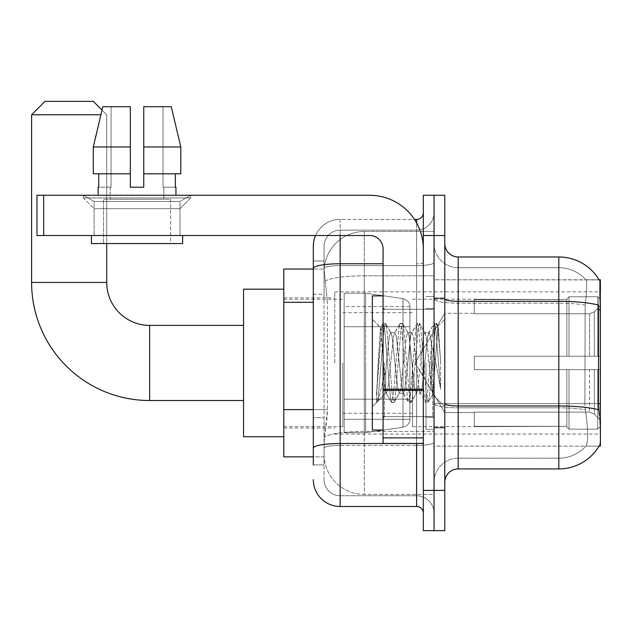 <?xml version="1.0" encoding="UTF-8"?>
<svg xmlns="http://www.w3.org/2000/svg" width="632" height="632" viewBox="0 0 632 632"><rect width="100%" height="100%" fill="white"/><g stroke="black" fill="none" stroke-linecap="round" stroke-linejoin="round"><path stroke-width="0.47" stroke-dasharray="3.16 2.37" d="M600.4 362.95L600.4 291.85L600.4 362.95M334.778 362.95L334.778 291.85L334.778 362.95M313.314 409.623L327.408 409.623L327.147 416.614L324.216 440.757L327.408 409.623L327.408 302.301L327.408 409.623L283.808 409.623L283.808 456.857L324.137 456.857L324.05 454.179A40.243 40.243 0 0 0 364.293 494.422L434.05 494.422L434.05 431.443L434.05 494.422L364.293 494.422L364.293 431.443L364.293 494.422A40.243 40.243 0 0 1 324.05 454.179L324.05 445.987L324.137 456.857L313.314 456.857M324.216 440.757L324.05 445.987L324.216 440.757M599.318 415.271C600.669 432.075 600.669 442.226 599.318 445.726A46.95 46.95 0 0 1 558.814 468.928L558.814 407.814A36.222 6.288 180 0 1 585.374 409.828L584.869 403.619L585.374 409.828A36.222 6.288 180 0 0 558.814 407.814L558.814 458.2A36.222 36.222 0 0 0 586.164 445.726C588.139 442.226 588.139 432.075 586.164 415.271L585.374 409.828L586.164 415.271C588.139 432.051 588.139 442.203 586.164 445.726A36.222 36.222 0 0 1 558.814 458.2L558.814 301.314L458.2 301.314L458.2 256.971L558.814 256.971L558.814 301.314A46.95 8.153 180 0 1 598.646 305.153L598.457 403.619L599.318 415.271C600.669 432.051 600.669 442.203 599.318 445.726L599.081 446.129L434.05 446.129L434.05 403.619L434.05 446.129L600.4 446.129L600.4 279.779L434.05 279.779L434.05 309.712L434.05 279.779L599.183 279.944C599.989 282.133 599.808 290.53 598.646 305.153C599.808 290.562 599.989 282.164 599.183 279.944A46.95 46.95 0 0 0 599.081 279.779L585.809 279.779L599.081 279.779A46.95 46.95 0 0 1 599.183 279.944M283.808 362.95L283.808 436.736L283.808 362.95M434.05 231.486L434.05 431.443L434.05 231.486L364.293 231.486L434.05 231.486M600.4 403.619L434.05 403.619L434.05 298.983L434.05 403.627A24.15 4.195 0 0 0 458.2 407.814L458.2 301.314A13.414 2.331 0 0 1 444.786 298.983L444.786 403.627L444.786 298.983M324.105 269.595L327.408 302.301L324.105 269.595A40.243 40.243 0 0 1 364.293 231.486A40.243 40.243 0 0 0 324.105 269.595A40.243 40.243 0 0 1 364.293 231.486L364.293 275.829L434.05 275.829L364.293 275.829L364.293 231.486M313.314 294.251L324.05 294.251L324.05 417.673L324.05 261L324.05 294.251L313.314 294.251L313.314 417.673L313.314 269.05L324.137 269.05L283.808 269.05L283.808 409.623M444.786 362.95L444.786 428.014L444.786 362.95M434.05 362.95L434.05 429.357L434.05 362.95M426.007 362.95L426.007 429.357L426.007 362.95M599.081 446.129L585.809 446.129L586.164 445.726L585.809 446.129L599.081 446.129M558.814 458.2L458.2 458.2L458.2 415.271L458.2 458.2L558.814 458.2M444.786 482.35L444.786 403.627L444.786 482.35A13.414 13.414 0 0 1 458.2 468.928L458.2 407.814A24.15 4.195 0 0 1 434.05 403.627L598.457 403.619L584.869 403.619L585.161 305.153C586.891 290.57 587.152 282.172 585.959 279.944A36.222 36.222 0 0 0 558.814 267.707A36.222 36.222 0 0 1 585.959 279.944C587.152 282.141 586.891 290.546 585.161 305.153L584.869 403.619L598.457 403.619M434.05 243.557L434.05 298.983L434.05 243.557A24.15 24.15 0 0 0 458.2 267.707A24.15 24.15 0 0 1 434.05 243.557A24.15 24.15 0 0 0 458.2 267.707L458.2 407.814L458.2 267.707L558.814 267.707L458.2 267.707M434.05 235.507L434.05 195.264L444.786 195.264L444.786 235.507L434.05 235.507L434.05 195.264L423.322 195.264L423.322 235.507L434.05 235.507L434.05 490.393L434.05 235.507M423.322 235.507L423.322 530.643L434.05 530.643L434.05 490.393L434.05 530.643L444.786 530.643L444.786 235.507M558.814 468.928L458.2 468.928M458.2 256.971A13.414 13.414 0 0 1 444.786 243.557M434.05 482.35A24.15 24.15 0 0 1 458.2 458.2A24.15 24.15 0 0 0 434.05 482.35A24.15 24.15 0 0 1 458.2 458.2M313.314 464.907L324.05 464.907L313.314 464.907L313.314 417.673L324.05 417.673L324.05 464.907L324.05 417.673L313.314 417.673M313.314 479.664A26.828 26.828 0 0 0 340.15 506.493L340.15 495.764A16.1 16.1 0 0 1 324.05 479.664L324.05 268.41L324.05 479.664A16.1 16.1 0 0 0 340.15 495.764L416.614 495.764L416.614 452.836L416.614 506.493A6.707 6.707 0 0 1 423.322 513.2L423.322 212.708L423.322 513.2M434.05 452.836L434.05 262.588L434.05 452.836M423.322 362.95L423.322 416.614L423.322 362.95M434.05 212.708L434.05 262.588L434.05 212.708A17.443 17.443 0 0 1 416.614 230.143A17.443 17.443 0 0 0 434.05 212.708A17.443 17.443 0 0 1 416.614 230.143L416.614 495.764L340.15 495.764L340.15 445.378L416.614 445.378A17.443 3.026 0 0 0 434.05 442.353A17.443 3.026 0 0 1 416.614 445.378L416.614 230.143L340.15 230.143L416.614 230.143M315.558 235.507A26.828 26.828 0 0 1 340.15 219.415L416.614 219.415A6.707 6.707 0 0 0 423.322 212.708A6.707 6.707 0 0 1 416.614 219.415L416.614 452.836L416.614 445.378L340.15 445.378L340.15 230.143L340.15 265.614L416.614 265.614A17.443 3.026 0 0 0 434.05 262.588A17.443 3.026 0 0 1 416.614 265.614L340.15 265.614L340.15 452.836L340.15 443.514L416.614 443.514A6.707 1.161 0 0 0 423.322 442.353A6.707 1.161 0 0 1 418.945 443.443M340.15 506.493L416.614 506.493M383.079 263.757L340.15 263.757A26.828 4.661 180 0 0 313.314 268.41L313.314 261L324.05 261L313.314 261L313.314 448.175A26.828 4.661 180 0 1 340.15 443.514L340.15 219.415A26.828 26.828 0 0 0 313.314 246.243A26.828 26.828 0 0 1 340.15 219.415L414.474 219.415M313.314 448.175L313.314 452.836M324.05 246.243L324.05 268.41L324.05 246.243A16.1 16.1 0 0 1 340.15 230.143A16.1 16.1 0 0 0 324.05 246.243A16.1 16.1 0 0 1 340.15 230.143M434.05 513.2A17.443 17.443 0 0 0 416.614 495.764A17.443 17.443 0 0 1 434.05 513.2A17.443 17.443 0 0 0 416.614 495.764M383.079 362.95L383.079 430.029L383.079 362.95M383.079 430.029L372.343 430.029L372.343 295.879L372.343 406.684L372.343 295.879L383.079 295.879M383.482 362.95L380.535 327.747L378.086 362.95L376.538 402.26L378.126 400.593L385.757 370.652L385.757 393.27L385.757 370.652L386.428 362.95L385.757 370.652L378.126 400.593L376.538 402.489L376.538 393.697L378.979 362.95L381.815 328.711L382.889 323.71L381.815 328.711L376.538 393.697L380.535 327.747L383.237 323.41L380.535 327.747L372.343 319.223L380.78 327.66L383.482 362.95C384.224 378.623 384.983 388.443 385.757 392.417L385.757 393.27L386.428 393.27L385.757 392.417L385.757 393.27L377.264 401.762L385.757 393.27L386.428 393.27L385.757 392.417C384.983 388.443 384.224 378.623 383.482 362.95M399.211 362.95L396.367 336.698L394.945 332.637L394.502 333.017L393.531 336.698L387.851 389.209L386.428 393.27L387.851 389.209L393.531 336.698L394.502 333.017L399.922 323.71L398.855 328.711L393.175 397.196L391.753 402.489L390.331 397.196L384.651 328.711L383.237 323.41L385.362 323.41L383.948 328.711L378.268 397.196L376.846 402.489L378.126 400.593L377.193 402.197L378.268 397.196L383.948 328.711L385.362 323.41L385.71 323.71L383.237 323.41L384.651 328.711L390.331 397.196L391.406 402.197L393.886 402.489L392.464 397.196L386.784 328.711L385.71 323.71L391.137 333.017L390.687 332.637L389.273 336.698L386.428 362.95L389.273 336.698L390.687 332.637L394.945 332.637L399.922 323.71L398.855 328.711L393.175 397.196L391.753 402.489L393.886 402.489L392.464 397.196L386.784 328.711L385.71 323.71L390.687 332.637L394.945 332.637L396.367 336.698L402.047 389.209L403.019 392.891L402.047 389.209L399.211 362.95M394.945 362.95L392.109 336.698L391.137 333.017L392.109 336.698L397.789 389.209L399.211 393.27L397.789 389.209L394.945 362.95M416.243 362.95L413.407 336.698L411.985 332.637L411.535 333.017L410.563 336.698L404.883 389.209L403.469 393.27L403.019 392.891L408.446 402.197L407.371 397.196L401.691 328.711L400.269 323.41L399.922 323.71L402.402 323.41L400.98 328.711L395.3 397.196L393.886 402.489L399.653 392.891L399.211 393.27L403.469 393.27L408.446 402.197L407.371 397.196L401.691 328.711L400.269 323.41L402.402 323.41L400.98 328.711L395.3 397.196L394.234 402.197L399.211 393.27L403.469 393.27L404.883 389.209L410.563 336.698L411.535 333.017L416.962 323.71L415.888 328.711L410.208 397.196L408.793 402.489L408.446 402.197L410.918 402.489L409.497 397.196L403.824 328.711L402.402 323.41L408.177 333.017L407.727 332.637L406.305 336.698L400.625 389.209L399.653 392.891L400.625 389.209L406.305 336.698L407.727 332.637L411.985 332.637L416.962 323.71L415.888 328.711L410.208 397.196L408.793 402.489L410.918 402.489L409.497 397.196L403.824 328.711L402.75 323.71L407.727 332.637L411.985 332.637L413.407 336.698L419.087 389.209L420.051 392.891L419.087 389.209L416.243 362.95M411.985 362.95L409.149 336.698L408.177 333.017L409.149 336.698L414.821 389.209L416.243 393.27L414.821 389.209L411.985 362.95M431.372 343.476L431.372 385.86L426.181 336.698L424.759 332.637L423.345 336.698L417.665 389.209L416.243 393.27L420.501 393.27L425.478 402.197L424.412 397.196L418.732 328.711L417.31 323.41L416.962 323.71L419.443 323.41L418.021 328.711L412.341 397.196L410.918 402.489L416.693 392.891L416.243 393.27L420.501 393.27L425.478 402.197L424.412 397.196L418.732 328.711L417.31 323.41L419.443 323.41L418.021 328.711L412.341 397.196L411.266 402.197L416.693 392.891L417.665 389.209L423.345 336.698L424.759 332.637L429.025 332.637L427.603 336.698L421.923 389.209L420.501 393.27L421.923 389.209L427.603 336.698L428.575 333.017L434.002 323.71L432.928 328.711L427.248 397.196L425.826 402.489L425.478 402.197L427.959 402.489L426.537 397.196L420.857 328.711L419.443 323.41L425.21 333.017L424.759 332.637L429.025 332.637L434.002 323.71L432.928 328.711L427.248 397.196L425.826 402.489L427.959 402.489L426.537 397.196L420.857 328.711L419.79 323.71L425.21 333.017L426.181 336.698L432.58 394.479L438.213 326.104L440.591 360.682L440.591 389.154L435.89 362.95L431.372 343.476L430.439 336.698L429.025 332.637L430.439 336.698L431.372 343.476L431.372 385.86L432.857 394.376L437.984 326.025L440.591 360.682L437.897 328.711L436.475 323.41L435.053 328.711L429.381 397.196L427.959 402.489L429.381 397.196L435.053 328.711L436.475 323.41L437.897 328.711L440.591 360.682L440.591 389.154L435.764 328.711L434.35 323.41L434.002 323.71L436.475 323.41L434.35 323.41L435.764 328.711L440.591 389.154L435.89 362.95L431.372 343.476M94.113 201.458L83.385 195.264L190.706 195.264L83.385 195.264L83.385 197.95L190.706 197.95L83.385 197.95L190.706 197.95L83.385 197.95L94.113 208.678L94.113 235.507L179.97 235.507L94.113 235.507L179.97 235.507L94.113 235.507L179.97 235.507L94.113 235.507L179.97 235.507L94.113 235.507L94.113 201.458L179.97 201.458L190.706 195.264L83.385 195.264L190.706 195.264L190.706 197.95L179.97 208.678L94.113 208.678L179.97 208.678L179.97 235.507L179.97 201.458L94.113 201.458L83.385 195.264L190.706 195.264L83.385 195.264L83.385 197.95L94.113 208.678L94.113 235.507L94.113 201.458L179.97 201.458L190.706 195.264L83.385 195.264L190.706 195.264L190.706 197.95L179.97 208.678L94.113 208.678L179.97 208.678L179.97 235.507L179.97 201.458L94.113 201.458M383.079 443.443L423.322 443.443L383.079 443.443L383.079 437.897L383.079 443.443L423.322 443.443L423.322 248.921A53.657 53.657 0 0 0 369.657 195.264L36.964 195.264L43.671 195.264L36.964 195.264L36.964 235.507L36.964 195.264L36.964 235.507L369.657 235.507A13.414 13.414 0 0 1 383.079 248.921L383.079 443.443M383.079 390.363L423.322 390.363L383.079 390.363L423.322 390.363L423.322 248.921A53.657 53.657 0 0 0 369.657 195.264L43.671 195.264L43.671 235.507L369.657 235.507A13.414 13.414 0 0 1 383.079 248.921L383.079 389.193L423.322 389.193L423.322 443.443L423.322 248.921A53.657 53.657 0 0 0 369.657 195.264L43.671 195.264L43.671 235.507L36.964 235.507L369.657 235.507A13.414 13.414 0 0 1 383.079 248.921L383.079 389.193L423.322 389.193L423.322 248.921M170.577 199.285L170.577 243.557L103.506 243.557L170.577 243.557L103.506 243.557L170.577 243.557L170.577 199.285L103.506 199.285L103.506 243.557L103.506 199.285L170.577 199.285M243.557 436.736L283.808 436.736L243.557 436.736L283.808 436.736L243.557 436.736L243.557 289.172L243.557 436.736L243.557 289.172L243.557 436.736L243.557 289.172L243.557 436.736L243.557 289.172L243.557 436.736L243.557 325.393L149.65 325.393L149.65 400.514L149.65 325.393A42.929 42.929 0 0 1 106.721 282.465L106.721 114.771L93.307 101.357L45.014 101.357L93.307 101.357L45.014 101.357L93.307 101.357L45.014 101.357L93.307 101.357L45.014 101.357L93.307 101.357L106.721 114.771L102.021 110.071L93.283 146.972L93.283 173.8L130.334 173.8L93.283 173.8L93.283 146.972L102.811 106.721L130.334 106.721L111.066 106.721L111.066 187.214L98.718 187.214L98.718 173.8L130.334 173.8L130.334 146.972L93.283 146.972L130.334 146.972L130.334 173.8L98.718 173.8L98.718 187.214L98.142 187.214L111.066 187.214L110.213 187.214L111.066 187.214L111.066 106.721L102.811 106.721L130.334 106.721L130.334 187.214L130.334 106.721L130.334 146.972L130.334 106.721L102.811 106.721L130.334 106.721L111.066 106.721L111.066 187.214L111.066 106.721L130.334 106.721L130.334 187.214L130.334 173.8L130.334 187.214L143.748 187.214L143.748 106.721L163.024 106.721L163.024 187.214L163.87 187.214L163.024 187.214L163.024 106.721L171.272 106.721L143.748 106.721L143.748 173.8L175.364 173.8L175.364 187.214L175.364 173.8L143.748 173.8L180.799 173.8L143.748 173.8L143.748 146.972L180.799 146.972L180.799 173.8L180.799 146.972L143.748 146.972L143.748 106.721L171.272 106.721L143.748 106.721L143.748 187.214L143.748 106.721L163.024 106.721L163.024 187.214L175.949 187.214L175.949 195.264L98.142 195.264L175.949 195.264M163.87 187.214L163.87 199.285L110.213 199.285L163.87 199.285L110.213 199.285L163.87 199.285L163.87 187.214L163.024 187.214L163.87 187.214M110.213 187.214L110.213 199.285L110.213 187.214L111.066 187.214L110.213 187.214M98.142 187.214L98.142 195.264M175.949 187.214L163.024 187.214L163.024 106.721L171.272 106.721L143.748 106.721L143.748 173.8L180.799 173.8M182.656 235.507L91.435 235.507L91.435 243.557L182.656 243.557L91.435 243.557L182.656 243.557L182.656 235.507L91.435 235.507M143.748 146.972L180.799 146.972L171.272 106.721L143.748 106.721L143.748 187.214L130.334 187.214L130.334 173.8L93.283 173.8L98.718 173.8L98.718 187.214L111.066 187.214L98.718 187.214M243.557 289.172L283.808 289.172L243.557 289.172L283.808 289.172L243.557 289.172L243.557 362.95L243.557 325.393L149.65 325.393L149.65 400.514A118.05 118.05 0 0 1 31.6 282.465L31.6 114.771L100.899 114.771M45.014 101.357L31.6 114.771L45.014 101.357L31.6 114.771L31.6 282.465L31.6 114.771L45.014 101.357L93.307 101.357L106.721 114.771L106.721 282.465L106.721 114.771L93.307 101.357M474.3 356.243L474.3 362.95L474.3 356.243L589.569 356.243L474.3 356.243L566.865 356.243L566.865 298.912L566.865 356.243L569.005 356.243L569.005 296.756L569.005 356.243L474.3 356.243L474.3 369.657L566.865 369.657L566.865 426.324L566.865 369.657L474.3 369.657L474.3 356.243L474.3 369.657L474.3 356.243L600.4 356.243L600.4 299.45L600.4 356.243L597.714 356.243L597.714 296.756L597.714 356.243L569.005 356.243L600.4 356.243L600.4 305.659L600.4 356.243L474.3 356.243L566.865 356.243L566.865 298.912L566.865 299.584L474.3 299.228L566.865 299.584L566.865 356.243L566.865 298.912L569.005 296.756L566.865 298.912L566.865 356.243L569.005 356.243L569.005 296.756L597.714 296.756L569.005 296.756L569.005 356.243L474.3 356.243L474.3 369.657L600.4 369.657L600.4 426.458L600.4 369.657L597.714 369.657L597.714 429.152L600.4 426.458L597.714 429.152L597.714 369.657L569.005 369.657L569.005 429.152L597.714 429.152L569.005 429.152L569.005 369.657L566.865 369.657L566.865 426.995L569.005 429.152L566.865 426.995L566.865 369.657L600.4 369.657L600.4 426.458L600.4 420.248L594.317 414.118L589.569 412.135L594.317 414.118L600.4 420.248L600.4 369.657L474.3 369.657L566.865 369.657L566.865 426.324L474.3 426.671L566.865 426.324L566.865 426.995L566.865 369.657L474.3 369.657L474.3 356.243L474.3 369.657L474.3 356.243L600.4 356.243L600.4 299.45L597.714 296.756L600.4 299.45L600.4 356.243L597.714 356.243L597.714 296.756L597.714 356.243L569.005 356.243L600.4 356.243L600.4 305.659L594.317 311.789L600.4 305.659L600.4 356.243L474.3 356.243L566.865 356.243L566.865 298.912L566.865 299.584L474.3 299.584L474.3 313.772L589.569 313.772L474.3 313.772L474.3 299.228L566.865 299.584L566.865 356.243L566.865 298.912L569.005 296.756L566.865 298.912L566.865 356.243L569.005 356.243L569.005 296.756L597.714 296.756L569.005 296.756L569.005 356.243L474.3 356.243L474.3 369.657L600.4 369.657L600.4 426.458L600.4 369.657L597.714 369.657L597.714 429.152L600.4 426.458L597.714 429.152L597.714 369.657L569.005 369.657L569.005 429.152L597.714 429.152L569.005 429.152L569.005 369.657L566.865 369.657L566.865 426.995L569.005 429.152L566.865 426.995L566.865 369.657L600.4 369.657L600.4 426.458L600.4 420.248L594.317 414.118L589.569 412.135L474.3 412.135L589.569 412.135L594.317 414.118L600.4 420.248L600.4 369.657L474.3 369.657L566.865 369.657L566.865 426.324L474.3 426.324L474.3 412.135L474.3 426.671L566.865 426.324L566.865 426.995L566.865 369.657L474.3 369.657L474.3 356.243L474.3 369.657L474.3 356.243L600.4 356.243L600.4 299.45L597.714 296.756L600.4 299.45L600.4 356.243L597.714 356.243L597.714 296.756L597.714 356.243L569.005 356.243L600.4 356.243L600.4 305.659L594.317 311.789L589.569 313.772L594.317 311.789L600.4 305.659L600.4 356.243L474.3 356.243L566.865 356.243L566.865 298.912L566.865 299.584L474.3 299.584L474.3 313.772L589.569 313.772L474.3 313.772L474.3 299.228L566.865 299.584L566.865 356.243L566.865 298.912L569.005 296.756L566.865 298.912L566.865 356.243L569.005 356.243L569.005 296.756L597.714 296.756L569.005 296.756L569.005 356.243L474.3 356.243L474.3 369.657L600.4 369.657L600.4 426.458L600.4 369.657L597.714 369.657L597.714 429.152L600.4 426.458L597.714 429.152L597.714 369.657L569.005 369.657L569.005 429.152L597.714 429.152L569.005 429.152L569.005 369.657L566.865 369.657L566.865 426.995L569.005 429.152L566.865 426.995L566.865 369.657L600.4 369.657L600.4 426.458L600.4 420.248L594.317 414.118L589.569 412.135L474.3 412.135L589.569 412.135L594.317 414.118L600.4 420.248L600.4 369.657L474.3 369.657L566.865 369.657L566.865 426.324L474.3 426.324L474.3 412.135L474.3 426.671L566.865 426.324L566.865 426.995L566.865 369.657L474.3 369.657L474.3 356.243L474.3 369.657L474.3 356.243L600.4 356.243L600.4 299.45L597.714 296.756L600.4 299.45L600.4 356.243L597.714 356.243L597.714 296.756L597.714 356.243L569.005 356.243L600.4 356.243L600.4 305.659L594.317 311.789L589.569 313.772L594.317 311.789L600.4 305.659L600.4 356.243L474.3 356.243L566.865 356.243L566.865 298.912L566.865 299.584L474.3 299.584L474.3 313.772L589.569 313.772L474.3 313.772L474.3 299.228L566.865 299.584L566.865 356.243L566.865 298.912L569.005 296.756L566.865 298.912L566.865 356.243L569.005 356.243L569.005 296.756L597.714 296.756L569.005 296.756L569.005 356.243L474.3 356.243L474.3 369.657L600.4 369.657L600.4 426.458L600.4 369.657L597.714 369.657L597.714 429.152L600.4 426.458L597.714 429.152L597.714 369.657L569.005 369.657L569.005 429.152L597.714 429.152L569.005 429.152L569.005 369.657L566.865 369.657L566.865 426.995L569.005 429.152L566.865 426.995L566.865 369.657L600.4 369.657L600.4 426.458L600.4 420.248L594.317 414.118L589.569 412.135L474.3 412.135L589.569 412.135L594.317 414.118L600.4 420.248L600.4 369.657L474.3 369.657L566.865 369.657L566.865 426.324L474.3 426.324L474.3 412.135L474.3 426.671L566.865 426.324L566.865 369.657L474.3 369.657L474.3 356.243M412.585 362.95L412.585 426.671L412.585 362.95M342.828 362.95L342.828 426.671L342.828 362.95M365.636 399.171L365.636 432.715L365.636 399.171L403.019 399.171L365.636 399.171L365.636 432.715L365.636 293.193L365.636 326.728L344.171 326.728L409.907 326.728L344.171 326.728L344.171 293.193L344.171 432.715L344.171 399.171L409.907 399.171L409.907 306.607L409.907 326.736L344.171 326.728L344.171 306.607L344.171 419.293L344.171 399.171L409.907 399.171L409.907 306.607L409.907 326.736L344.171 326.728L344.171 293.193L344.171 432.715L344.171 399.171L409.907 399.171L409.907 306.607L409.907 326.736L344.171 326.728L344.171 306.607L344.171 419.293L344.171 399.171L365.636 399.171L365.636 293.193L365.636 326.728L344.171 326.728L344.171 293.193L344.171 432.715L344.171 399.171L409.907 399.171L409.907 306.607L409.907 326.736L344.171 326.728L344.171 306.607L344.171 419.293L344.171 399.171L409.907 399.171L409.907 306.607L409.907 326.736L344.171 326.728L344.171 293.193L344.171 432.715L344.171 399.171L409.907 399.171L409.907 419.308L344.171 419.293L344.171 399.171L365.636 399.171L365.636 432.715L365.636 293.193L365.636 326.728L344.171 326.728L344.171 306.607L344.171 419.293L344.171 399.171L409.907 399.171L409.907 419.308L344.171 419.293L344.171 293.193L344.171 432.715L344.171 399.171L409.907 399.171L409.907 419.308L344.171 419.293M149.65 400.514A118.05 118.05 0 0 1 31.6 282.465A118.05 118.05 0 0 0 149.65 400.514L243.557 400.514L149.65 400.514A118.05 118.05 0 0 1 31.6 282.465L31.6 114.771M149.65 325.393A42.929 42.929 0 0 1 106.721 282.465A42.929 42.929 0 0 0 149.65 325.393L243.557 325.393L149.65 325.393A42.929 42.929 0 0 1 106.721 282.465L106.721 243.557M589.569 313.772L594.317 311.789L589.569 313.772L474.3 313.772L589.569 313.772L594.317 311.789L600.4 305.659L600.4 299.45L597.714 296.756L600.4 299.45L600.4 305.659L594.317 311.789L589.569 313.772L474.3 313.772L474.3 299.584L474.3 313.772L589.569 313.772L594.317 311.789L600.4 305.659L600.4 356.243L600.4 299.45L600.4 356.243L597.714 356.243L597.714 296.756L597.714 356.243L569.005 356.243L600.4 356.243L600.4 299.45L597.714 296.756L569.005 296.756L566.865 298.912L566.865 299.584L566.865 298.912L569.005 296.756L597.714 296.756L600.4 299.45L600.4 305.659L594.317 311.789L589.569 313.772L589.569 356.243L600.4 356.243L589.569 356.243L589.569 313.772M403.019 326.728L403.019 298.628C407.822 300.271 410.121 302.925 409.907 306.599L409.907 326.728L365.636 326.728L365.636 293.193L365.636 326.728L403.019 326.728L365.636 326.728M474.3 412.135L589.569 412.135L474.3 412.135L474.3 426.324L474.3 412.135L589.569 412.135L594.317 414.118L589.569 412.135L474.3 412.135L474.3 426.671L566.865 426.324L474.3 426.324L474.3 412.135M365.636 362.95L365.636 432.715L365.636 362.95M403.019 399.171L409.907 399.171L409.907 419.308C410.121 422.982 407.822 425.636 403.019 427.272L403.019 399.171L409.907 399.171L409.907 419.308C410.121 422.982 407.822 425.636 403.019 427.272L403.019 399.171L403.019 427.272L403.019 399.171L403.019 427.272L365.636 432.715L344.171 432.715L365.636 432.715L403.019 427.272C407.822 425.636 410.121 422.982 409.907 419.308C410.121 422.982 407.822 425.636 403.019 427.272L365.636 432.715L344.171 432.715L365.636 432.715L403.019 427.272C407.822 425.636 410.121 422.982 409.907 419.308M474.3 313.772L474.3 299.228L566.865 299.584L474.3 299.584L474.3 313.772M566.865 369.657L566.865 426.995L569.005 429.152L597.714 429.152L600.4 426.458L600.4 369.657L600.4 426.458L597.714 429.152L597.714 369.657L597.714 429.152L569.005 429.152L569.005 369.657L569.005 429.152L566.865 426.995L566.865 369.657L569.005 369.657L566.865 369.657M566.865 426.324L566.865 426.995L566.865 426.324M597.714 369.657L569.005 369.657L597.714 369.657M600.4 369.657L600.4 426.458L600.4 420.248L594.317 414.118L600.4 420.248L600.4 369.657L594.317 369.657L600.4 369.657M589.569 369.657L474.3 369.657L474.3 362.95L474.3 369.657L589.569 369.657L589.569 412.135L589.569 369.657M423.322 390.363L423.322 443.443M98.718 173.8L130.334 173.8L130.334 106.721L130.334 187.214L143.748 187.214L143.748 173.8M175.364 187.214L163.024 187.214L175.364 187.214L175.364 173.8M130.334 146.972L93.283 146.972L93.283 173.8L130.334 173.8M130.334 187.214L143.748 187.214M364.293 431.443A40.243 6.992 180 0 0 324.532 437.352A40.243 6.992 180 0 1 364.293 431.443L434.05 431.443L364.293 431.443L364.293 275.829L364.293 431.443M600.4 309.712L598.457 309.712M325.101 281.232A40.243 6.992 180 0 1 364.293 275.829A40.243 6.992 180 0 0 325.101 281.232M324.05 454.179A40.243 40.243 0 0 0 364.293 494.422M313.314 302.301L283.808 302.301M598.788 409.828A46.95 8.153 180 0 0 558.814 405.957L458.2 405.957A13.414 2.331 0 0 1 444.786 403.627M558.814 267.707A36.222 36.222 0 0 1 585.959 279.944A36.222 36.222 0 0 0 558.814 267.707L558.814 303.178L558.814 267.707M585.161 305.153A36.222 6.288 180 0 0 558.814 303.178A36.222 6.288 180 0 1 585.161 305.153M558.814 407.814L558.814 303.178L558.814 407.814L458.2 407.814L558.814 407.814M444.786 490.393L423.322 490.393M558.814 303.178L458.2 303.178A24.15 4.195 0 0 1 434.05 298.983A24.15 4.195 0 0 0 458.2 303.178L558.814 303.178M416.614 443.443L416.614 222.946M340.15 219.415L340.15 235.507M423.322 262.588A6.707 1.161 0 0 1 416.614 263.757A6.707 1.161 -0 0 0 423.322 262.588M340.15 265.614A16.1 2.797 180 0 0 324.05 268.41A16.1 2.797 180 0 1 340.15 265.614M340.15 445.378A16.1 2.797 180 0 0 324.05 448.175A16.1 2.797 180 0 1 340.15 445.378M340.15 495.764A16.1 16.1 0 0 1 324.05 479.664M432.715 362.95L432.715 416.614L432.715 362.95M384.414 362.95L384.414 416.614L384.414 362.95M383.079 437.897L423.322 437.897M106.721 282.465L31.6 282.465M594.317 369.657L594.317 414.118L594.317 369.657M594.317 311.789L594.317 356.243L594.317 311.789M344.171 293.193L365.636 293.193L403.019 298.628C407.822 300.271 410.121 302.925 409.907 306.599L409.907 326.728L409.907 306.599C410.121 302.925 407.822 300.271 403.019 298.628L365.636 293.193L344.171 293.193L365.636 293.193L403.019 298.628C407.822 300.271 410.121 302.925 409.907 306.599L409.907 326.728L409.907 306.599C410.121 302.925 407.822 300.271 403.019 298.628L365.636 293.193L344.171 293.193L365.636 293.193L403.019 298.628L403.019 427.272L403.019 298.628L403.019 427.272L403.019 298.628L403.019 427.272L365.636 432.715L344.171 432.715M423.322 389.193L383.079 389.193M43.671 235.507L43.671 195.264M334.778 291.85L600.4 291.85M283.808 297.893L334.778 297.893M283.808 428.014L334.778 428.014M334.778 434.05L600.4 434.05M434.05 297.893L444.786 297.893L434.05 297.893M426.007 429.357L434.05 429.357L426.007 429.357M434.05 308.621L426.007 308.621L434.05 308.621M434.05 417.286L426.007 417.286L434.05 417.286M426.007 296.55L434.05 296.55L426.007 296.55M434.05 428.014L444.786 428.014L434.05 428.014M423.322 309.293L383.079 309.293L423.322 309.293M423.322 416.614L383.079 416.614L423.322 416.614M434.05 427.343L444.786 427.343L434.05 427.343M384.414 309.293L432.715 309.293L434.05 307.95L432.715 309.293L384.414 309.293L383.079 307.95M384.414 416.614L432.715 416.614L434.05 417.957L432.715 416.614L384.414 416.614L383.079 417.957M437.984 326.025L444.786 319.223L437.984 326.025M432.58 394.479L444.786 406.684L432.58 394.479M376.538 402.489L372.343 406.684L376.538 402.489M434.05 298.557L444.786 298.557L434.05 298.557M432.857 394.384L428.306 402.197L432.857 394.384M438.213 326.104L436.823 323.71L438.213 326.104M385.978 392.891L391.406 402.197L385.978 392.891M474.3 412.585L444.786 412.585L474.3 412.585L444.786 412.585L474.3 412.585L444.786 412.585L414.963 362.95L444.786 313.314L414.963 362.95L444.786 412.585L414.963 362.95L444.786 313.314L414.963 362.95L444.786 412.585L414.963 362.95L444.786 313.314L474.3 313.314M412.585 426.671L474.3 426.671M342.828 413.257L412.585 413.257M283.808 426.671L342.828 426.671M283.808 299.228L342.828 299.228M342.828 312.643L412.585 312.643M412.585 299.228L474.3 299.228M409.907 306.599L344.171 306.607"/><path stroke-width="0.95" d="M458.2 468.928L558.814 468.928A46.95 46.95 0 0 0 599.318 445.726L599.081 446.129L600.4 446.129L600.4 279.779L599.183 279.944A46.95 46.95 0 0 0 558.814 256.971A46.95 46.95 0 0 1 599.081 279.779A46.95 46.95 0 0 0 558.814 256.971L458.2 256.971A13.414 13.414 0 0 1 444.786 243.557A13.414 13.414 0 0 0 458.2 256.971L458.2 468.928A13.414 13.414 0 0 0 444.786 482.35M313.314 464.907L313.314 268.41L313.314 269.05L283.808 269.05L283.808 456.857L313.314 456.857M434.05 490.393L434.05 530.643L444.786 530.643L444.786 490.393L434.05 490.393L434.05 530.643L423.322 530.643L423.322 490.393L434.05 490.393L434.05 235.507L434.05 490.393M423.322 490.393L423.322 195.264L434.05 195.264L434.05 235.507L434.05 195.264L444.786 195.264L444.786 490.393M599.318 415.271L598.457 403.619L598.646 305.153A46.95 8.153 180 0 0 558.814 301.314L558.814 256.971A46.95 46.95 0 0 1 599.183 279.944M340.15 235.507L340.15 506.493L416.614 506.493L416.614 443.443M414.474 219.415L416.614 219.415A6.707 6.707 0 0 0 423.322 212.708M313.314 294.251L313.314 246.243A26.828 26.828 0 0 1 315.558 235.507M313.314 452.836L313.314 417.673M383.079 263.757L340.15 263.757A26.828 4.661 180 0 0 313.314 268.41L313.314 246.243M423.322 513.2A6.707 6.707 0 0 0 416.614 506.493M340.15 506.493A26.828 26.828 0 0 1 313.314 479.664M143.748 187.214L130.334 187.214L143.748 187.214L130.334 187.214L143.748 187.214L143.748 106.721L171.272 106.721L180.799 146.972L180.799 173.8L143.748 173.8M100.899 114.771L31.6 114.771L45.014 101.357L93.307 101.357L102.021 110.071L102.811 106.721L93.283 146.972L102.811 106.721L130.334 106.721L130.334 187.214M383.079 295.879L372.343 295.879L372.343 430.029L383.079 430.029M243.557 400.514L149.65 400.514A118.05 118.05 0 0 1 31.6 282.465L31.6 114.771M149.65 400.514L149.65 325.393A42.929 42.929 0 0 1 106.721 282.465L106.721 243.557M283.808 289.172L243.557 289.172L243.557 436.736L283.808 436.736M423.322 443.443L383.079 443.443L383.079 389.193L423.322 389.193M423.322 248.921A53.657 53.657 0 0 0 369.657 195.264L43.671 195.264L43.671 235.507L369.657 235.507A13.414 13.414 0 0 1 383.079 248.921L383.079 389.193M43.671 235.507L36.964 235.507L36.964 195.264L43.671 195.264M98.142 187.214L98.718 187.214L98.142 187.214L98.142 195.264M175.949 187.214L175.364 187.214L175.949 187.214L175.949 195.264M175.364 173.8L175.364 187.214M98.718 187.214L98.718 173.8M91.435 235.507L91.435 243.557L182.656 243.557L182.656 235.507M130.334 173.8L93.283 173.8L93.283 146.972L130.334 146.972M180.799 173.8L180.799 146.972L143.748 146.972M180.799 146.972L171.272 106.721L180.799 146.972M600.4 309.712L598.457 309.712M600.4 403.619L598.457 403.619M313.314 302.301L283.808 302.301M313.314 409.623L283.808 409.623M558.814 468.928L558.814 301.314L458.2 301.314A13.414 2.331 0 0 1 444.786 298.983M598.788 409.828A46.95 8.153 180 0 0 558.814 405.957L458.2 405.957A13.414 2.331 -0 0 1 444.786 403.627M444.786 235.507L423.322 235.507M418.945 443.443A6.707 1.161 0 0 1 416.614 443.514L340.15 443.514A26.828 4.661 180 0 0 313.314 448.175M416.614 222.946L416.614 219.415M31.6 282.465L106.721 282.465M423.322 390.363L383.079 390.363M383.079 437.897L423.322 437.897M384.414 309.293L383.079 307.95M384.414 416.614L383.079 417.957M243.557 325.393L149.65 325.393"/></g></svg>
